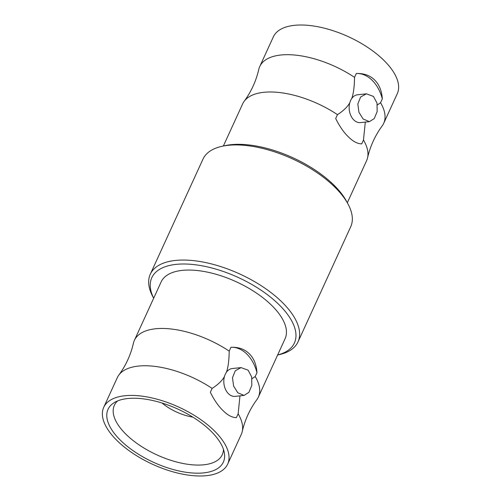 <?xml version="1.0" encoding="UTF-8"?>
<svg xmlns="http://www.w3.org/2000/svg" width="501" height="501" viewBox="0 0 501 501"><rect width="100%" height="100%" fill="white"/><g stroke="black" fill="none" stroke-linecap="round" stroke-linejoin="round"><path stroke-width="0.75" d="M366.413 93.831L373.445 96.417L377.028 103.156L377.147 111.61L374.253 118.574L369.394 121.649L363.112 118.981L358.948 112.305L357.82 103.957L360.62 97L366.413 93.831L357.52 94.789A13.984 9.801 83.9 0 0 351.758 98.478C353.499 93.593 354.426 86.548 354.539 77.354A68.167 31.45 -155.4 0 0 259.725 66.589L273.314 36.911A68.167 31.45 -155.4 0 1 319.788 27.129A68.167 31.45 -155.4 0 1 383.641 60.101A68.167 31.45 24.6 0 1 397.28 93.668L383.691 123.346A68.167 31.45 -155.4 0 0 380.553 102.736L377.353 104.947M354.539 77.354L356.311 73.49C363.858 73.246 369.945 75.394 374.56 79.935C379.151 84.381 381.737 90.694 382.319 98.879L380.553 102.736M347.331 202.761L366.613 160.646A68.167 31.45 -155.4 0 0 367.584 157.765C370.258 146.167 375.111 135.564 382.144 125.964A68.167 31.45 -155.4 0 0 383.691 123.346M259.725 66.589A68.167 31.45 -155.4 0 0 258.754 69.47C256.08 81.068 251.226 91.67 244.194 101.271A68.167 31.45 -155.4 0 0 242.647 103.889L223.365 146.004M244.194 101.271A68.167 31.45 -155.4 0 1 337.467 114.654C343.241 110.984 347.343 107.039 349.773 102.818A13.984 9.801 83.9 0 0 353.844 119.977A13.984 9.801 83.9 0 0 360.501 122.601L369.394 121.649M356.311 73.49A35.32 24.756 -96.1 0 1 382.319 98.879M351.758 98.478A13.984 9.801 83.9 0 0 349.773 102.818M365.31 122.087L363.475 140.036L361.709 143.893C357.426 143.787 353.011 141.464 348.471 136.917C343.805 132.483 339.546 126.346 335.695 118.512L337.467 114.654M367.584 157.765A68.167 31.45 -155.4 0 0 363.475 140.036M153.669 298.239L152.943 296.886A81.237 37.475 24.6 0 1 150.281 274.241L202.986 159.124A81.237 37.475 24.6 0 1 221.868 146.336L224.824 145.678A78.413 36.172 24.6 0 1 333.503 184.694A78.413 36.172 24.6 0 1 346.623 201.446L348.057 204.114A81.237 37.475 24.6 0 1 350.719 226.759L298.014 341.876A81.237 37.475 24.6 0 1 279.132 354.664L277.635 354.996M221.868 146.336A81.237 37.475 24.6 0 1 334.468 186.76A81.237 37.475 24.6 0 1 348.057 204.114M150.281 274.241A81.237 37.475 24.6 0 1 205.673 262.58A81.237 37.475 24.6 0 1 281.762 301.871A81.237 37.475 24.6 0 1 298.014 341.876M153.682 298.214A78.413 36.172 24.6 0 1 187.806 264.102A78.413 36.172 24.6 0 1 278.713 304.364A78.413 36.172 24.6 0 1 277.648 354.971M227.686 464.089L241.275 434.411A68.167 31.45 -155.4 0 0 242.246 431.53C244.92 419.932 249.774 409.33 256.806 399.729A68.167 31.45 -155.4 0 0 258.353 397.111L285.088 338.714A68.167 31.45 -155.4 0 0 271.448 305.147A68.167 31.45 -155.4 0 0 207.602 272.175A68.167 31.45 -155.4 0 0 161.122 281.957L134.387 340.354A68.167 31.45 -155.4 0 0 133.416 343.235C130.742 354.833 125.889 365.436 118.856 375.036A68.167 31.45 -155.4 0 0 117.309 377.654L103.72 407.332A68.167 31.45 -155.4 0 0 117.359 440.899A68.167 31.45 24.6 0 0 181.212 473.871A68.167 31.45 24.6 0 0 227.686 464.089A68.167 31.45 24.6 0 0 214.046 430.522A68.167 31.45 -155.4 0 0 150.2 397.55A68.167 31.45 -155.4 0 0 103.72 407.332M230.967 347.262C238.514 347.018 244.601 349.166 249.222 353.7C253.807 358.152 256.393 364.465 256.982 372.65A35.32 24.756 83.9 0 0 230.967 347.262L229.201 351.12A68.167 31.45 -155.4 0 0 134.387 340.354M256.982 372.65L255.216 376.508L252.009 378.712M258.353 397.111A68.167 31.45 -155.4 0 0 255.216 376.508M118.856 375.036A68.167 31.45 -155.4 0 1 212.123 388.419C217.966 384.687 222.068 380.741 224.429 376.589A13.984 9.801 -96.1 0 1 226.421 372.249C228.143 367.471 229.07 360.426 229.201 351.12M226.421 372.249A13.984 9.801 -96.1 0 1 232.176 368.554L241.069 367.602L248.101 370.183L251.684 376.927L251.809 385.382L248.916 392.346L244.056 395.414L237.768 392.753L233.604 386.071L232.483 377.723L235.276 370.771L241.069 367.602M244.056 395.414L235.163 396.372A13.984 9.801 -96.1 0 1 228.506 393.748A13.984 9.801 -96.1 0 1 224.429 376.589M239.966 395.853L238.138 413.807L236.372 417.665C232.088 417.558 227.673 415.235 223.127 410.688C218.461 406.248 214.209 400.111 210.357 392.277L212.123 388.419M242.246 431.53A68.167 31.45 -155.4 0 0 238.138 413.807M210.677 430.879A63.42 29.258 -155.4 0 0 114.36 402.541A63.42 29.258 -155.4 0 0 120.728 440.536A63.42 29.258 -155.4 0 0 188.639 472.625A63.42 29.258 -155.4 0 0 224.36 452.904A63.42 29.258 -155.4 0 0 210.677 430.879M117.641 400.906A59.337 27.373 -155.4 0 0 114.453 405.102A59.337 27.373 -155.4 0 0 126.233 434.53A59.337 27.373 24.6 0 0 182.026 463.275A59.337 27.373 24.6 0 0 222.356 454.507A59.337 27.373 24.6 0 0 223.452 449.353M162.036 403.023A33.204 15.318 -155.4 0 0 192.841 417.126"/></g></svg>
